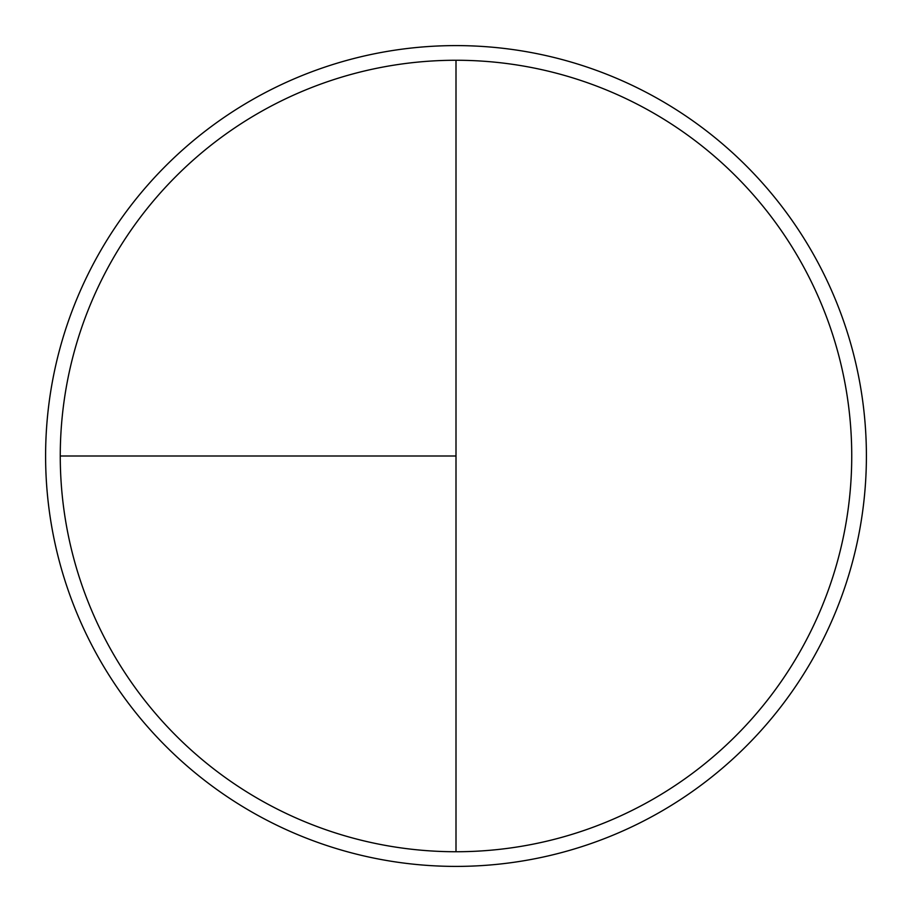 <?xml version="1.0" encoding="UTF-8"?>
<svg xmlns="http://www.w3.org/2000/svg" width="912" height="912" viewBox="0 0 912 912"><rect width="100%" height="100%" fill="white"/><g stroke="black" fill="none" stroke-linecap="round" stroke-linejoin="round"><path stroke-width="1.37" d="M456 45.6A410.4 410.4 0 0 0 45.6 456A410.4 410.4 0 0 0 456 866.4A410.4 410.4 0 0 0 866.4 456A410.4 410.4 0 0 0 456 45.6M60.26 456L456 456L456 60.26A395.74 395.74 0 0 0 60.26 456A395.74 395.74 0 0 0 456 851.74A395.74 395.74 0 0 0 851.74 456A395.74 395.74 0 0 0 456 60.26L456 851.74"/></g></svg>
